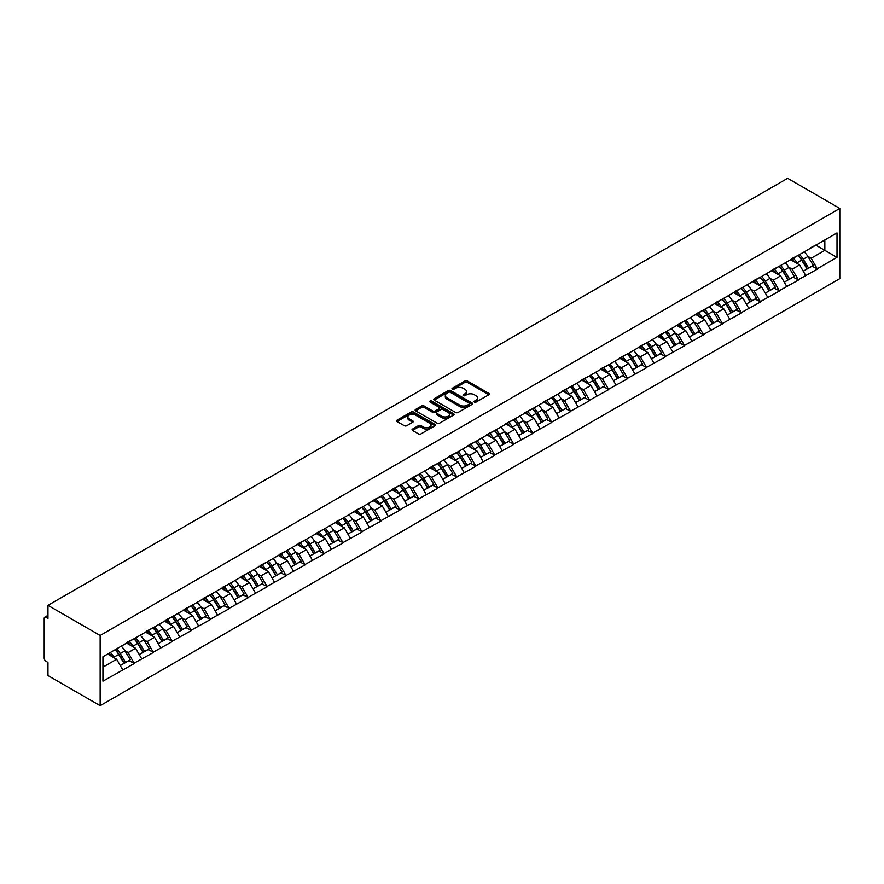 <?xml version="1.0" encoding="UTF-8"?>
<svg xmlns="http://www.w3.org/2000/svg" width="884" height="884" viewBox="0 0 884 884"><rect width="100%" height="100%" fill="white"/><g stroke="black" fill="none" stroke-linecap="round" stroke-linejoin="round"><path stroke-width="1.33" d="M474.443 402.065A1.182 0.685 0 0 0 476.111 402.065L488.797 394.75A1.691 0.972 0 0 0 489.294 394.054A1.691 0.972 0 0 0 488.797 393.369L467.316 380.96A1.691 0.972 0 0 0 464.929 380.96L452.243 388.286A1.182 0.685 0 0 0 453.912 389.247L455.558 388.297A5.403 3.116 0 0 1 463.194 388.297L464.984 389.336A5.403 3.116 0 0 1 466.564 391.546A5.403 3.116 0 0 1 464.984 393.745L463.338 394.695A1.182 0.685 0 0 0 465.017 395.656L466.653 394.706A5.403 3.116 0 0 1 474.299 394.706L476.089 395.745A5.403 3.116 0 0 1 477.669 397.955A5.403 3.116 0 0 1 476.089 400.154L474.443 401.104A1.182 0.685 0 0 0 474.443 402.065L474.443 401.104M412.519 429.072A1.691 0.972 0 0 0 412.021 429.757A1.691 0.972 0 0 0 412.519 430.442L418.552 433.922A1.691 0.972 0 0 0 420.939 433.922L435.016 425.79A1.691 0.972 0 0 0 435.514 425.105A1.691 0.972 0 0 0 435.016 424.419L413.535 412.01A1.691 0.972 0 0 0 411.148 412.01L397.06 420.143A1.691 0.972 0 0 0 396.562 420.828A1.691 0.972 0 0 0 397.06 421.524L404.342 425.723A1.691 0.972 0 0 0 406.728 425.723L412.762 422.243A1.691 0.972 0 0 0 413.248 421.558A1.691 0.972 0 0 0 412.762 420.861L409.148 418.784A4.519 2.608 0 0 1 407.822 416.939A4.519 2.608 0 0 1 410.618 414.53A4.519 2.608 0 0 1 415.535 415.093L429.679 423.259A4.519 2.608 0 0 1 431.005 425.105A4.519 2.608 0 0 1 428.21 427.513A4.519 2.608 0 0 1 423.292 426.95L420.939 425.591A1.691 0.972 0 0 0 418.552 425.591L412.519 429.072L412.519 430.442M47.968 605.352L787.633 178.314L839.8 208.436L100.146 635.474L47.968 605.352L47.968 618.48L46.023 617.352A2.575 1.492 -120 0 0 44.73 617.231A2.575 1.492 -120 0 0 44.2 618.413L44.2 658.149A2.575 1.492 -120 0 0 46.023 661.309L47.968 662.436L47.968 675.564L100.146 705.686L100.146 635.474M455.669 412.497A1.691 0.972 0 0 0 458.056 412.497L472.144 404.364A1.691 0.972 0 0 0 472.642 403.668A1.691 0.972 0 0 0 472.144 402.982L450.663 390.573A1.691 0.972 0 0 0 448.276 390.573L434.188 398.706A1.691 0.972 0 0 0 433.69 399.402A1.691 0.972 0 0 0 434.188 400.087L455.669 412.497M430.541 402.319A1.182 0.685 0 0 1 431.735 402.485L431.735 401.082L453.58 413.701A1.691 0.972 0 0 1 454.078 414.386A1.691 0.972 0 0 1 453.58 415.082L439.503 423.204A1.691 0.972 0 0 1 437.116 423.204L415.624 410.806L415.624 409.425A1.691 0.972 0 0 0 415.126 410.11A1.691 0.972 0 0 0 415.624 410.806M415.624 409.425L421.657 405.944A1.691 0.972 0 0 1 424.044 405.944L432.751 410.972A1.691 0.972 0 0 0 435.138 410.972L439.138 408.662A1.691 0.972 0 0 0 439.635 407.977A1.691 0.972 0 0 0 439.138 407.292L430.066 402.054A1.182 0.685 0 0 1 431.735 401.082M100.146 705.686L839.8 278.648L839.8 208.436M115.064 649.751A11.525 6.652 -120 0 1 119.008 654.359L124.379 663.232L129.064 660.525L134.257 663.519L128.18 652.569L124.81 650.624M134.257 663.519L102.942 681.177L102.942 656.746L837.004 232.945L837.004 257.377L817.236 268.78L811.158 258.25L807.788 256.305M798.053 255.432A11.525 6.652 -120 0 1 801.998 260.04L807.368 268.913L812.042 266.206L817.236 268.78M817.236 269.2L798.274 279.742L792.186 269.2L788.815 267.255M779.08 266.382A11.525 6.652 -120 0 1 783.025 270.99L788.395 279.863L793.07 277.156L798.274 279.742M798.274 280.162L779.301 290.692L773.213 280.162L769.842 278.217M760.107 277.333A11.525 6.652 -120 0 1 764.052 281.952L769.423 290.814L774.108 288.118L779.301 290.692M779.301 291.112L760.328 301.643L754.24 291.112L750.881 289.167M741.135 288.294A11.525 6.652 -120 0 1 745.079 292.902L750.45 301.764L755.135 299.068L760.328 301.643M760.328 302.063L741.356 312.593L735.278 302.063L731.908 300.118M722.162 299.245A11.525 6.652 -120 0 1 726.107 303.853L731.477 312.726L736.162 310.019L741.356 312.593M741.356 313.013L722.383 323.555L716.305 313.013L712.935 311.069M703.189 310.196A11.525 6.652 -120 0 1 707.134 314.803L712.504 323.677L717.189 320.969L722.383 323.555M722.383 323.975L703.41 334.506L697.332 323.975L693.962 322.03M684.216 321.146A11.525 6.652 -120 0 1 688.161 325.765L693.531 334.627L698.216 331.931L703.41 334.506M703.41 334.925L684.437 345.456L678.359 334.925L674.989 332.981M665.243 332.108A11.525 6.652 -120 0 1 669.188 336.716L674.558 345.578L679.244 342.882L684.437 345.456M684.437 345.876L665.464 356.407L659.387 345.876L656.016 343.931M646.27 343.058A11.525 6.652 -120 0 1 650.215 347.666L655.585 356.539L660.271 353.832L665.464 356.407M665.464 356.827L646.491 367.368L640.414 356.827L637.044 354.882M627.297 354.009A11.525 6.652 -120 0 1 631.242 358.617L636.613 367.49L641.298 364.783L646.491 367.368M646.491 367.788L627.518 378.319L621.441 367.788L618.071 365.843M608.336 364.959A11.525 6.652 -120 0 1 612.28 369.578L617.651 378.44L622.325 375.744L627.518 378.319M627.518 378.739L608.546 389.269L602.468 378.739L599.098 376.794M589.363 375.921A11.525 6.652 -120 0 1 593.308 380.529L598.678 389.391L603.352 386.695L608.546 389.269M608.546 389.689L589.584 400.22L583.495 389.689L580.125 387.744M570.39 386.872A11.525 6.652 -120 0 1 574.335 391.479L579.705 400.353L584.379 397.645L589.584 400.22M589.584 400.64L570.611 411.182L564.522 400.64L561.152 398.695M551.417 397.822A11.525 6.652 -120 0 1 555.362 402.43L560.732 411.303L565.417 408.596L570.611 411.182M570.611 411.601L551.638 422.132L545.55 411.601L542.19 409.657M532.444 408.773A11.525 6.652 -120 0 1 536.389 413.392L541.759 422.254L546.445 419.557L551.638 422.132M551.638 422.552L532.665 433.083L526.588 422.552L523.217 420.607M513.471 419.734A11.525 6.652 -120 0 1 517.416 424.342L522.787 433.204L527.472 430.508L532.665 433.083M532.665 433.503L513.692 444.033L507.615 433.503L504.245 431.558M494.499 430.685A11.525 6.652 -120 0 1 498.443 435.293L503.814 444.166L508.499 441.459L513.692 444.033M513.692 444.453L494.72 454.995L488.642 444.453L485.272 442.508M475.526 441.635A11.525 6.652 -120 0 1 479.471 446.243L484.841 455.116L489.526 452.409L494.72 454.995M494.72 455.415L475.747 465.945L469.669 455.415L466.299 453.47M456.553 452.586A11.525 6.652 -120 0 1 460.498 457.205L465.868 466.067L470.553 463.36L475.747 465.945M475.747 466.365L456.774 476.896L450.696 466.365L447.326 464.42M437.58 463.548A11.525 6.652 -120 0 1 441.525 468.155L446.895 477.017L451.58 474.321L456.774 476.896M456.774 477.316L437.801 487.846L431.724 477.316L428.353 475.371M418.607 474.498A11.525 6.652 -120 0 1 422.552 479.106L427.922 487.979L432.608 485.272L437.801 487.846M437.801 488.266L418.828 498.808L412.751 488.266L409.38 486.322M399.645 485.449A11.525 6.652 -120 0 1 403.59 490.056L408.961 498.93L413.635 496.222L418.828 498.808M418.828 499.228L399.855 509.759L393.778 499.228L390.408 497.283M380.673 496.399A11.525 6.652 -120 0 1 384.617 501.018L389.988 509.88L394.662 507.173L399.855 509.759M399.855 510.178L380.893 520.709L374.805 510.178L371.435 508.234M361.7 507.361A11.525 6.652 -120 0 1 365.644 511.969L371.015 520.831L375.689 518.135L380.893 520.709M380.893 521.129L361.921 531.66L355.832 521.129L352.473 519.184M342.727 518.311A11.525 6.652 -120 0 1 346.672 522.919L352.042 531.792L356.727 529.085L361.921 531.66M361.921 532.08L342.948 542.621L336.859 532.08L333.5 530.135M323.754 529.262A11.525 6.652 -120 0 1 327.699 533.87L333.069 542.743L337.754 540.036L342.948 542.621M342.948 543.041L323.975 553.572L317.897 543.041L314.527 541.096M304.781 540.212A11.525 6.652 -120 0 1 308.726 544.831L314.096 553.693L318.781 550.986L323.975 553.572M323.975 553.992L305.002 564.522L298.925 553.992L295.554 552.047M285.808 551.163A11.525 6.652 -120 0 1 289.753 555.782L295.123 564.644L299.809 561.948L305.002 564.522M305.002 564.942L286.029 575.473L279.952 564.942L276.582 562.997M266.835 562.125A11.525 6.652 -120 0 1 270.78 566.732L276.151 575.606L280.836 572.898L286.029 575.473M286.029 575.893L267.056 586.423L260.979 575.893L257.609 573.948M247.863 573.075A11.525 6.652 -120 0 1 251.807 577.683L257.178 586.556L261.863 583.849L267.056 586.423M267.056 586.854L248.084 597.385L242.006 586.854L238.636 584.91M228.89 584.026A11.525 6.652 -120 0 1 232.835 588.645L238.205 597.507L242.89 594.799L248.084 597.385M248.084 597.805L229.111 608.336L223.033 597.805L219.663 595.86M209.917 594.976A11.525 6.652 -120 0 1 213.862 599.595L219.232 608.457L223.917 605.761L229.111 608.336M229.111 608.756L210.138 619.286L204.06 608.756L200.69 606.811M190.955 605.938A11.525 6.652 -120 0 1 194.9 610.546L200.27 619.419L204.944 616.712L210.138 619.286M210.138 619.706L191.176 630.237L185.088 619.706L181.717 617.761M171.982 616.888A11.525 6.652 -120 0 1 175.927 621.496L181.297 630.369L185.972 627.662L191.176 630.237M191.176 630.668L172.203 641.198L166.115 630.668L162.744 628.723M153.009 627.839A11.525 6.652 -120 0 1 156.954 632.458L162.325 641.32L167.01 638.613L172.203 641.198M172.203 641.618L153.23 652.149L147.142 641.618L143.783 639.673M134.036 638.789A11.525 6.652 -120 0 1 137.981 643.408L143.352 652.27L148.037 649.574L153.23 652.149M153.23 652.569L134.257 663.099M127.804 641.972L134.257 638.668M128.18 652.569L135.595 648.281L126.224 642.878M141.672 658.823L135.595 648.281M146.777 631.01L153.23 627.717M147.142 641.618L154.567 637.331L145.197 631.927M160.645 647.861L154.567 637.331M165.75 620.06L172.203 616.756M166.115 630.668L173.54 626.38L164.17 620.977M179.618 636.911L173.54 626.38M184.723 609.109L191.176 605.805M185.088 619.706L192.513 615.43L183.143 610.015M198.591 625.96L192.513 615.43M203.696 598.159L210.138 594.855M204.06 608.756L211.475 604.468L202.116 599.065M217.563 615.01L211.475 604.468M222.669 587.197L229.111 583.904M223.033 597.805L230.448 593.518L221.088 588.114M236.536 604.048L230.448 593.518M241.641 576.246L248.084 572.942M242.006 586.854L249.421 582.567L240.061 577.164M255.509 593.098L249.421 582.567M260.614 565.296L267.056 561.992M260.979 575.893L268.393 571.616L259.034 566.202M274.471 582.147L268.393 571.616M279.587 554.345L286.029 551.041M279.952 564.942L287.366 560.666L278.007 555.251M293.444 571.197L287.366 560.666M298.56 543.384L305.002 540.091M298.925 553.992L306.339 549.704L296.98 544.301M312.417 560.235L306.339 549.704M317.533 532.433L323.975 529.129M317.897 543.041L325.312 538.754L315.942 533.35M331.389 549.284L325.312 538.754M336.495 521.483L342.948 518.179M336.859 532.08L344.285 527.803L334.914 522.389M350.362 538.334L344.285 527.803M355.467 510.532L361.921 507.228M355.832 521.129L363.258 516.853L353.887 511.438M369.335 527.383L363.258 516.853M374.44 499.571L380.893 496.278M374.805 510.178L382.231 505.891L372.86 500.488M388.308 516.422L382.231 505.891M393.413 488.62L399.855 485.316M393.778 499.228L401.203 494.941L391.833 489.537M407.281 505.471L401.203 494.941M412.386 477.669L418.828 474.365M412.751 488.266L420.165 483.99L410.806 478.587M426.254 494.521L420.165 483.99M431.359 466.719L437.801 463.415M431.724 477.316L439.138 473.039L429.779 467.625M445.227 483.57L439.138 473.039M450.332 455.757L456.774 452.464M450.696 466.365L458.111 462.078L448.752 456.674M464.199 472.608L458.111 462.078M469.305 444.807L475.747 441.514M469.669 455.415L477.084 451.127L467.724 445.724M483.161 461.658L477.084 451.127M488.277 433.856L494.72 430.552M488.642 444.453L496.057 440.177L486.697 434.773M502.134 450.707L496.057 440.177M507.25 422.906L513.692 419.602M507.615 433.503L515.029 429.226L505.67 423.812M521.107 439.757L515.029 429.226M526.223 411.944L532.665 408.651M526.588 422.552L534.002 418.265L524.632 412.861M540.08 428.795L534.002 418.265M545.185 400.993L551.638 397.701M545.55 411.601L552.975 407.314L543.605 401.911M559.053 417.845L552.975 407.314M564.158 390.043L570.611 386.739M564.522 400.64L571.948 396.363L562.578 390.96M578.025 406.894L571.948 396.363M583.131 379.092L589.584 375.788M583.495 389.689L590.921 385.413L581.55 379.998M596.998 395.944L590.921 385.413M602.103 368.131L608.546 364.838M602.468 378.739L609.894 374.451L600.523 369.048M615.971 384.982L609.894 374.451M621.076 357.18L627.518 353.887M621.441 367.788L628.856 363.501L619.496 358.097M634.944 374.031L628.856 363.501M640.049 346.23L646.491 342.926M640.414 356.827L647.828 352.55L638.469 347.147M653.917 363.081L647.828 352.55M659.022 335.279L665.464 331.975M659.387 345.876L666.801 341.6L657.442 336.185M672.89 352.13L666.801 341.6M677.995 324.317L684.437 321.025M678.359 334.925L685.774 330.638L676.415 325.235M691.852 341.169L685.774 330.638M696.968 313.367L703.41 310.074M697.332 323.975L704.747 319.688L695.388 314.284M710.824 330.218L704.747 319.688M715.941 302.416L722.383 299.112M716.305 313.013L723.72 308.737L714.349 303.334M729.797 319.268L723.72 308.737M734.902 291.466L741.356 288.162M735.278 302.063L742.693 297.786L733.322 292.372M748.77 308.317L742.693 297.786M753.875 280.504L760.328 277.211M754.24 291.112L761.665 286.825L752.295 281.421M767.743 297.356L761.665 286.825M772.848 269.554L779.301 266.261M773.213 280.162L780.638 275.874L771.268 270.471M786.716 286.405L780.638 275.874M791.821 258.603L798.274 255.299M792.186 269.2L799.611 264.924L790.241 259.52M805.689 275.454L799.611 264.924M810.794 247.653L817.236 244.349M811.158 258.25L824.838 250.349L824.838 239.962L837.004 232.945M815.844 245.155L837.004 257.377M102.942 667.144L116.622 659.243L107.627 654.049M122.699 669.774L116.622 659.243M801.722 260.25L802.329 260.592M782.76 271.2L783.357 271.554M763.787 282.151L764.384 282.504M744.814 293.112L745.411 293.455M725.841 304.063L726.438 304.405M706.869 315.013L707.465 315.367M687.896 325.964L688.492 326.318M668.923 336.926L669.531 337.268M649.95 347.876L650.558 348.219M630.977 358.827L631.585 359.18M612.004 369.777L612.612 370.131M593.031 380.739L593.639 381.081M574.07 391.689L574.666 392.032M555.097 402.64L555.693 402.993M536.124 413.59L536.721 413.944M517.151 424.552L517.748 424.895M498.178 435.503L498.775 435.845M479.205 446.453L479.813 446.807M460.233 457.404L460.84 457.757M441.26 468.365L441.867 468.708M422.287 479.316L422.895 479.658M403.314 490.266L403.922 490.62M384.341 501.217L384.949 501.571M365.379 512.179L365.976 512.521M346.406 523.129L347.003 523.472M327.434 534.08L328.03 534.433M308.461 545.03L309.057 545.384M289.488 555.992L290.085 556.334M270.515 566.942L271.123 567.285M251.542 577.893L252.15 578.235M232.569 588.843L233.177 589.197M213.597 599.805L214.204 600.148M194.624 610.756L195.231 611.098M175.662 621.706L176.259 622.049M156.689 632.657L157.286 633.01M137.716 643.618L138.313 643.961M118.743 654.569L119.34 654.911M474.918 402.231L476.089 401.557A5.403 3.116 0 0 0 477.669 399.358L477.669 397.955M466.564 391.546L466.564 392.949A5.403 3.116 0 0 1 464.984 395.148L463.813 395.822M488.797 393.369L488.797 394.75L467.316 382.363A1.691 0.972 0 0 0 464.929 382.363L452.719 389.413M472.122 404.375L450.663 391.977A1.691 0.972 0 0 0 448.276 391.977L434.21 400.098M469.161 404.154A1.182 0.685 0 0 0 469.161 403.192L450.299 392.297A1.182 0.685 0 0 0 448.63 392.297L446.895 393.303A5.403 3.116 0 0 0 445.315 395.502A5.403 3.116 0 0 0 446.895 397.712L459.791 405.148A5.403 3.116 0 0 0 467.426 405.148L469.161 404.154L469.161 405.557A1.182 0.685 0 0 0 469.503 405.071L469.503 403.668M445.315 395.502L445.315 396.905A5.403 3.116 0 0 0 446.895 399.115L446.895 397.712M469.161 405.557L467.426 406.552A5.403 3.116 0 0 1 459.791 406.552L446.895 399.115M415.646 410.817L421.657 407.347L421.657 405.944M439.635 407.977L439.635 409.38A1.691 0.972 0 0 1 439.138 410.077L435.138 412.386A1.691 0.972 0 0 1 432.751 412.386L424.044 407.347A1.691 0.972 0 0 0 421.657 407.347M431.735 402.485L453.558 415.093M441.801 416.198A4.519 2.608 0 0 0 446.718 416.762A4.519 2.608 0 0 0 449.503 414.353A4.519 2.608 0 0 0 448.177 412.508L443.193 409.635A1.691 0.972 0 0 0 440.807 409.635L436.818 411.944A1.691 0.972 0 0 0 436.32 412.629A1.691 0.972 0 0 0 436.818 413.314L441.801 416.198L441.801 417.602A4.519 2.608 0 0 0 446.718 418.165A4.519 2.608 0 0 0 449.503 415.756L449.503 414.353M436.32 412.629L436.32 414.032A1.691 0.972 0 0 0 436.818 414.729L436.818 413.314M441.801 417.602L436.818 414.729M431.005 425.105L431.005 426.508A4.519 2.608 0 0 1 428.21 428.917A4.519 2.608 0 0 1 423.292 428.353L420.939 426.994A1.691 0.972 0 0 0 418.552 426.994L412.541 430.464M407.822 416.939L407.822 418.342A4.519 2.608 0 0 0 409.148 420.187L409.148 418.784M412.74 422.254L409.148 420.187M434.994 425.812L413.535 413.414A1.691 0.972 0 0 0 411.148 413.414L397.082 421.535M804.219 251.863A14.1 8.144 60 0 1 807.921 256.515L803.236 259.222A14.1 8.144 -120 0 0 799.545 254.57M803.236 259.222L808.606 268.084L813.291 265.377L807.921 256.515M807.368 268.913L808.606 268.084M812.042 266.206L813.291 265.377M791.478 258.802A11.525 6.652 60 0 1 794.65 262.062M793.279 258.183A14.1 8.144 60 0 1 796.97 262.835L797.501 263.708M803.269 271.266L807.026 269.001L801.655 260.128A14.1 8.144 -120 0 0 797.954 255.487M807.026 269.001L803.224 271.189M785.246 262.824A14.1 8.144 60 0 1 788.948 267.465L784.263 270.173A14.1 8.144 -120 0 0 780.572 265.52M784.263 270.173L789.633 279.035L794.318 276.338L788.948 267.465M788.395 279.863L789.633 279.035M793.07 277.156L794.318 276.338M772.505 269.753A11.525 6.652 60 0 1 775.688 273.012M774.307 269.134A14.1 8.144 60 0 1 777.997 273.786L778.528 274.659M784.296 282.228L788.053 279.952L782.683 271.079A14.1 8.144 -120 0 0 778.992 266.438M788.053 279.952L784.252 282.14M766.273 273.775A14.1 8.144 60 0 1 769.975 278.416L765.29 281.123A14.1 8.144 -120 0 0 761.599 276.471M765.29 281.123L770.66 289.985L775.345 287.289L769.975 278.416M769.423 290.814L770.66 289.985M774.108 288.118L775.345 287.289M753.533 280.714A11.525 6.652 60 0 1 756.715 283.974M755.334 280.095A14.1 8.144 60 0 1 759.024 284.736L759.555 285.609M765.334 293.179L769.08 290.902L763.71 282.04A14.1 8.144 -120 0 0 760.019 277.388M769.08 290.902L765.279 293.101M747.311 284.725A14.1 8.144 60 0 1 751.002 289.377L746.317 292.074A14.1 8.144 -120 0 0 742.626 287.433M746.317 292.074L751.687 300.947L756.372 298.239L751.002 289.377M750.45 301.764L751.687 300.947M755.135 299.068L756.372 298.239M734.56 291.665A11.525 6.652 60 0 1 737.742 294.924M736.361 291.046A14.1 8.144 60 0 1 740.052 295.698L740.582 296.571M746.361 304.129L750.107 301.853L744.737 292.991A14.1 8.144 -120 0 0 741.046 288.339M750.107 301.853L746.306 304.052M728.339 295.676A14.1 8.144 60 0 1 732.029 300.328L727.344 303.035A14.1 8.144 -120 0 0 723.653 298.383M727.344 303.035L732.714 311.897L737.4 309.19L732.029 300.328M731.477 312.726L732.714 311.897M736.162 310.019L737.4 309.19M715.587 302.615A11.525 6.652 60 0 1 718.769 305.875M717.388 301.997A14.1 8.144 60 0 1 721.09 306.649L721.609 307.522M727.388 315.08L731.134 312.814L725.764 303.941A14.1 8.144 -120 0 0 722.073 299.3M731.134 312.814L727.333 315.002M709.366 306.637A14.1 8.144 60 0 1 713.056 311.279L708.371 313.986A14.1 8.144 -120 0 0 704.681 309.334M708.371 313.986L713.742 322.848L718.427 320.152L713.056 311.279M712.504 323.677L713.742 322.848M717.189 320.969L718.427 320.152M696.614 313.566A11.525 6.652 60 0 1 699.796 316.826M698.415 312.947A14.1 8.144 60 0 1 702.117 317.599L702.647 318.472M708.416 326.041L712.161 323.765L706.791 314.892A14.1 8.144 -120 0 0 703.1 310.251M712.161 323.765L708.371 325.953M690.393 317.588A14.1 8.144 60 0 1 694.084 322.229L689.409 324.936A14.1 8.144 -120 0 0 685.708 320.284M689.409 324.936L694.78 333.798L699.454 331.102L694.084 322.229M693.531 334.627L694.78 333.798M698.216 331.931L699.454 331.102M677.641 324.527A11.525 6.652 60 0 1 680.824 327.787M679.442 323.909A14.1 8.144 60 0 1 683.144 328.55L683.675 329.423M689.443 336.992L693.189 334.716L687.818 325.853A14.1 8.144 -120 0 0 684.128 321.201M693.189 334.716L689.398 336.914M671.42 328.539A14.1 8.144 60 0 1 675.111 333.191L670.437 335.887A14.1 8.144 -120 0 0 666.735 331.246M670.437 335.887L675.807 344.76L680.481 342.053L675.111 333.191M674.558 345.578L675.807 344.76M679.244 342.882L680.481 342.053M658.668 335.478A11.525 6.652 60 0 1 661.851 338.738M660.47 334.859A14.1 8.144 60 0 1 664.171 339.5L664.702 340.384M670.47 347.942L674.227 345.666L668.856 336.804A14.1 8.144 -120 0 0 665.155 332.152M674.227 345.666L670.426 347.865M652.447 339.489A14.1 8.144 60 0 1 656.138 344.141L651.464 346.837A14.1 8.144 -120 0 0 647.762 342.196M651.464 346.837L656.834 355.711L661.508 353.003L656.138 344.141M655.585 356.539L656.834 355.711M660.271 353.832L661.508 353.003M639.707 346.429A11.525 6.652 60 0 1 642.878 349.688M641.497 345.81A14.1 8.144 60 0 1 645.198 350.462L645.729 351.335M651.497 358.893L655.254 356.628L649.884 347.755A14.1 8.144 -120 0 0 646.182 343.103M655.254 356.628L651.453 358.816M633.474 350.451A14.1 8.144 60 0 1 637.176 355.092L632.491 357.799A14.1 8.144 -120 0 0 628.789 353.147M632.491 357.799L637.861 366.661L642.546 363.965L637.176 355.092M636.613 367.49L637.861 366.661M641.298 364.783L642.546 363.965M620.734 357.379A11.525 6.652 60 0 1 623.905 360.639M622.535 356.76A14.1 8.144 60 0 1 626.226 361.412L626.756 362.285M632.524 369.855L636.281 367.578L630.911 358.705A14.1 8.144 -120 0 0 627.209 354.064M636.281 367.578L632.48 369.766M614.502 361.401A14.1 8.144 60 0 1 618.203 366.042L613.518 368.75A14.1 8.144 -120 0 0 609.816 364.097M613.518 368.75L618.888 377.612L623.574 374.915L618.203 366.042M617.651 378.44L618.888 377.612M622.325 375.744L623.574 374.915M601.761 368.341A11.525 6.652 60 0 1 604.932 371.6M603.562 367.722A14.1 8.144 60 0 1 607.253 372.363L607.783 373.236M613.551 380.805L617.308 378.529L611.938 369.667A14.1 8.144 -120 0 0 608.236 365.015M617.308 378.529L613.507 380.728M595.529 372.352A14.1 8.144 60 0 1 599.23 377.004L594.545 379.7A14.1 8.144 -120 0 0 590.855 375.059M594.545 379.7L599.916 388.573L604.601 385.866L599.23 377.004M598.678 389.391L599.916 388.573M603.352 386.695L604.601 385.866M582.788 379.291A11.525 6.652 60 0 1 585.959 382.551M584.589 378.672A14.1 8.144 60 0 1 588.28 383.313L588.81 384.197M594.578 391.756L598.335 389.479L592.965 380.617A14.1 8.144 -120 0 0 589.263 375.965M598.335 389.479L594.534 391.678M576.556 383.302A14.1 8.144 60 0 1 580.258 387.954L575.572 390.651A14.1 8.144 -120 0 0 571.882 386.01M575.572 390.651L580.943 399.524L585.628 396.817L580.258 387.954M579.705 400.353L580.943 399.524M584.379 397.645L585.628 396.817M563.815 390.242A11.525 6.652 60 0 1 566.998 393.502M565.616 389.623A14.1 8.144 60 0 1 569.307 394.275L569.837 395.148M575.606 402.706L579.363 400.441L573.992 391.568A14.1 8.144 -120 0 0 570.302 386.916M579.363 400.441L575.561 402.629M557.583 394.253A14.1 8.144 60 0 1 561.285 398.905L556.6 401.612A14.1 8.144 -120 0 0 552.909 396.96M556.6 401.612L561.97 410.474L566.655 407.778L561.285 398.905M560.732 411.303L561.97 410.474M565.417 408.596L566.655 407.778M544.842 401.192A11.525 6.652 60 0 1 548.025 404.452M546.644 400.574A14.1 8.144 60 0 1 550.334 405.226L550.865 406.099M556.644 413.668L560.39 411.392L555.019 402.518A14.1 8.144 -120 0 0 551.329 397.877M560.39 411.392L556.588 413.579M538.621 405.215A14.1 8.144 60 0 1 542.312 409.856L537.627 412.563A14.1 8.144 -120 0 0 533.936 407.911M537.627 412.563L542.997 421.425L547.682 418.729L542.312 409.856M541.759 422.254L542.997 421.425M546.445 419.557L547.682 418.729M525.87 412.154A11.525 6.652 60 0 1 529.052 415.414M527.671 411.535A14.1 8.144 60 0 1 531.372 416.176L531.892 417.049M537.671 424.618L541.417 422.342L536.047 413.48A14.1 8.144 -120 0 0 532.356 408.828M541.417 422.342L537.616 424.541M519.648 416.165A14.1 8.144 60 0 1 523.339 420.817L518.654 423.513A14.1 8.144 -120 0 0 514.963 418.872M518.654 423.513L524.024 432.387L528.709 429.679L523.339 420.817M522.787 433.204L524.024 432.387M527.472 430.508L528.709 429.679M506.897 423.104A11.525 6.652 60 0 1 510.079 426.364M508.698 422.486A14.1 8.144 60 0 1 512.4 427.127L512.93 428.011M518.698 435.569L522.444 433.293L517.074 424.43A14.1 8.144 -120 0 0 513.383 419.778M522.444 433.293L518.643 435.492M500.675 427.116A14.1 8.144 60 0 1 504.366 431.768L499.681 434.464A14.1 8.144 -120 0 0 495.99 429.823M499.681 434.464L505.062 443.337L509.736 440.63L504.366 431.768M503.814 444.166L505.062 443.337M508.499 441.459L509.736 440.63M487.924 434.055A11.525 6.652 60 0 1 491.106 437.315M489.725 433.436A14.1 8.144 60 0 1 493.427 438.088L493.957 438.961M499.725 446.519L503.471 444.254L498.101 435.381A14.1 8.144 -120 0 0 494.41 430.729M503.471 444.254L499.681 446.442M481.703 438.066A14.1 8.144 60 0 1 485.393 442.718L480.719 445.425A14.1 8.144 -120 0 0 477.017 440.773M480.719 445.425L486.089 454.288L490.764 451.591L485.393 442.718M484.841 455.116L486.089 454.288M489.526 452.409L490.764 451.591M468.951 445.006A11.525 6.652 60 0 1 472.133 448.265M470.752 444.387A14.1 8.144 60 0 1 474.454 449.039L474.984 449.912M480.752 457.481L484.509 455.205L479.139 446.332A14.1 8.144 -120 0 0 475.437 441.691M484.509 455.205L480.708 457.393M462.73 449.028A14.1 8.144 60 0 1 466.421 453.669L461.746 456.376A14.1 8.144 -120 0 0 458.045 451.724M461.746 456.376L467.117 465.238L471.791 462.542L466.421 453.669M465.868 466.067L467.117 465.238M470.553 463.36L471.791 462.542M449.978 455.967A11.525 6.652 60 0 1 453.161 459.227M451.779 455.348A14.1 8.144 60 0 1 455.481 459.989L456.011 460.862M461.779 468.432L465.536 466.155L460.166 457.293A14.1 8.144 -120 0 0 456.464 452.641M465.536 466.155L461.735 468.354M443.757 459.978A14.1 8.144 60 0 1 447.448 464.63L442.773 467.327A14.1 8.144 -120 0 0 439.072 462.686M442.773 467.327L448.144 476.2L452.829 473.493L447.448 464.63M446.895 477.017L448.144 476.2M451.58 474.321L452.829 473.493M431.016 466.918A11.525 6.652 60 0 1 434.188 470.178M432.817 466.299A14.1 8.144 60 0 1 436.508 470.94L437.039 471.824M442.807 479.382L446.564 477.106L441.193 468.244A14.1 8.144 -120 0 0 437.492 463.592M446.564 477.106L442.762 479.305M424.784 470.929A14.1 8.144 60 0 1 428.486 475.581L423.801 478.277A14.1 8.144 -120 0 0 420.099 473.636M423.801 478.277L429.171 487.15L433.856 484.443L428.486 475.581M427.922 487.979L429.171 487.15M432.608 485.272L433.856 484.443M412.043 477.868A11.525 6.652 60 0 1 415.215 481.128M413.845 477.249A14.1 8.144 60 0 1 417.535 481.902L418.066 482.774M423.834 490.333L427.591 488.067L422.221 479.194A14.1 8.144 -120 0 0 418.519 474.542M427.591 488.067L423.79 490.255M405.811 481.879A14.1 8.144 60 0 1 409.513 486.531L404.828 489.239A14.1 8.144 -120 0 0 401.126 484.587M404.828 489.239L410.198 498.101L414.883 495.405L409.513 486.531M408.961 498.93L410.198 498.101M413.635 496.222L414.883 495.405M393.071 488.819A11.525 6.652 60 0 1 396.242 492.079M394.872 488.2A14.1 8.144 60 0 1 398.562 492.852L399.093 493.725M404.861 501.294L408.618 499.018L403.248 490.145A14.1 8.144 -120 0 0 399.546 485.504M408.618 499.018L404.817 501.206M386.838 492.841A14.1 8.144 60 0 1 390.54 497.482L385.855 500.189A14.1 8.144 -120 0 0 382.164 495.537M385.855 500.189L391.225 509.051L395.91 506.355L390.54 497.482M389.988 509.88L391.225 509.051M394.662 507.173L395.91 506.355M374.098 499.78A11.525 6.652 60 0 1 377.28 503.04M375.899 499.162A14.1 8.144 60 0 1 379.59 503.803L380.12 504.676M385.888 512.245L389.645 509.969L384.275 501.106A14.1 8.144 -120 0 0 380.584 496.454M389.645 509.969L385.844 512.168M367.866 503.792A14.1 8.144 60 0 1 371.567 508.444L366.882 511.14A14.1 8.144 -120 0 0 363.191 506.499M366.882 511.14L372.252 520.013L376.938 517.306L371.567 508.444M371.015 520.831L372.252 520.013M375.689 518.135L376.938 517.306M355.125 510.731A11.525 6.652 60 0 1 358.307 513.991M356.926 510.112A14.1 8.144 60 0 1 360.617 514.753L361.147 515.637M366.915 523.195L370.672 520.919L365.302 512.057A14.1 8.144 -120 0 0 361.611 507.405M370.672 520.919L366.871 523.118M348.893 514.742A14.1 8.144 60 0 1 352.594 519.394L347.909 522.09A14.1 8.144 -120 0 0 344.219 517.449M347.909 522.09L353.28 530.964L357.965 528.256L352.594 519.394M352.042 531.792L353.28 530.964M356.727 529.085L357.965 528.256M336.152 521.682A11.525 6.652 60 0 1 339.334 524.941M337.953 521.063A14.1 8.144 60 0 1 341.644 525.715L342.174 526.588M347.953 534.146L351.699 531.881L346.329 523.008A14.1 8.144 -120 0 0 342.638 518.356M351.699 531.881L347.898 534.069M329.931 525.693A14.1 8.144 60 0 1 333.622 530.345L328.936 533.052A14.1 8.144 -120 0 0 325.246 528.4M328.936 533.052L334.307 541.914L338.992 539.218L333.622 530.345M333.069 542.743L334.307 541.914M337.754 540.036L338.992 539.218M317.179 532.632A11.525 6.652 60 0 1 320.362 535.892M318.98 532.013A14.1 8.144 60 0 1 322.682 536.665L323.201 537.538M328.981 545.108L332.727 542.831L327.356 533.958A14.1 8.144 -120 0 0 323.666 529.317M332.727 542.831L328.925 545.019M310.958 536.654A14.1 8.144 60 0 1 314.649 541.295L309.964 544.003A14.1 8.144 -120 0 0 306.273 539.351M309.964 544.003L315.334 552.865L320.019 550.168L314.649 541.295M314.096 553.693L315.334 552.865M318.781 550.986L320.019 550.168M298.206 543.583A11.525 6.652 60 0 1 301.389 546.853M300.007 542.975A14.1 8.144 60 0 1 303.709 547.616L304.24 548.489M310.008 556.058L313.754 553.782L308.383 544.92A14.1 8.144 -120 0 0 304.693 540.268M313.754 553.782L309.964 555.981M291.985 547.605A14.1 8.144 60 0 1 295.676 552.257L291.002 554.953A14.1 8.144 -120 0 0 287.3 550.312M291.002 554.953L296.372 563.826L301.046 561.119L295.676 552.257M295.123 564.644L296.372 563.826M299.809 561.948L301.046 561.119M279.233 554.544A11.525 6.652 60 0 1 282.416 557.804M281.035 553.925A14.1 8.144 60 0 1 284.736 558.566L285.267 559.45M291.035 567.009L294.781 564.732L289.411 555.87A14.1 8.144 -120 0 0 285.72 551.218M294.781 564.732L290.991 566.931M273.012 558.555A14.1 8.144 60 0 1 276.703 563.207L272.029 565.904A14.1 8.144 -120 0 0 268.327 561.263M272.029 565.904L277.399 574.777L282.073 572.07L276.703 563.207M276.151 575.606L277.399 574.777M280.836 572.898L282.073 572.07M260.261 565.495A11.525 6.652 60 0 1 263.443 568.755M262.062 564.876A14.1 8.144 60 0 1 265.764 569.528L266.294 570.401M272.062 577.959L275.819 575.694L270.449 566.821A14.1 8.144 -120 0 0 266.747 562.169M275.819 575.694L272.018 577.882M254.04 569.506A14.1 8.144 60 0 1 257.73 574.158L253.056 576.865A14.1 8.144 -120 0 0 249.354 572.213M253.056 576.865L258.426 585.727L263.101 583.031L257.73 574.158M257.178 586.556L258.426 585.727M261.863 583.849L263.101 583.031M241.299 576.445A11.525 6.652 60 0 1 244.47 579.705M243.089 575.827A14.1 8.144 60 0 1 246.791 580.479L247.321 581.352M253.089 588.921L256.846 586.644L251.476 577.771A14.1 8.144 -120 0 0 247.774 573.13M256.846 586.644L253.045 588.832M235.067 580.468A14.1 8.144 60 0 1 238.768 585.109L234.083 587.816A14.1 8.144 -120 0 0 230.381 583.164M234.083 587.816L239.453 596.678L244.139 593.982L238.768 585.109M238.205 597.507L239.453 596.678M242.89 594.799L244.139 593.982M222.326 587.396A11.525 6.652 60 0 1 225.497 590.667M224.127 586.788A14.1 8.144 60 0 1 227.818 591.429L228.348 592.302M234.116 599.871L237.873 597.595L232.503 588.733A14.1 8.144 -120 0 0 228.801 584.081M237.873 597.595L234.072 599.794M216.094 591.418A14.1 8.144 60 0 1 219.796 596.07L215.11 598.766A14.1 8.144 -120 0 0 211.409 594.125M215.11 598.766L220.481 607.639L225.166 604.932L219.796 596.07M219.232 608.457L220.481 607.639M223.917 605.761L225.166 604.932M203.353 598.357A11.525 6.652 60 0 1 206.524 601.617M205.154 597.739A14.1 8.144 60 0 1 208.845 602.38L209.375 603.264M215.143 610.822L218.9 608.546L213.53 599.684A14.1 8.144 -120 0 0 209.828 595.031M218.9 608.546L215.099 610.745M197.121 602.369A14.1 8.144 60 0 1 200.823 607.021L196.137 609.717A14.1 8.144 -120 0 0 192.447 605.076M196.137 609.717L201.508 618.59L206.193 615.883L200.823 607.021M200.27 619.419L201.508 618.59M204.944 616.712L206.193 615.883M184.38 609.308A11.525 6.652 60 0 1 187.552 612.568M186.181 608.689A14.1 8.144 60 0 1 189.872 613.341L190.403 614.214M196.171 621.772L199.928 619.496L194.557 610.634A14.1 8.144 -120 0 0 190.856 605.982M199.928 619.496L196.126 621.695M178.148 613.319A14.1 8.144 60 0 1 181.85 617.971L177.165 620.678A14.1 8.144 -120 0 0 173.474 616.026M177.165 620.678L182.535 629.541L187.22 626.833L181.85 617.971M181.297 630.369L182.535 629.541M185.972 627.662L187.22 626.833M165.407 620.259A11.525 6.652 60 0 1 168.59 623.518M167.209 619.64A14.1 8.144 60 0 1 170.899 624.292L171.43 625.165M177.198 632.734L180.955 630.458L175.584 621.585A14.1 8.144 -120 0 0 171.894 616.944M180.955 630.458L177.154 632.646M159.175 624.281A14.1 8.144 60 0 1 162.877 628.922L158.192 631.629A14.1 8.144 -120 0 0 154.501 626.977M158.192 631.629L163.562 640.491L168.247 637.795L162.877 628.922M162.325 641.32L163.562 640.491M167.01 638.613L168.247 637.795M146.435 631.209A11.525 6.652 60 0 1 149.617 634.48M148.236 630.601A14.1 8.144 60 0 1 151.926 635.242L152.457 636.115M158.236 643.685L161.982 641.408L156.612 632.546A14.1 8.144 -120 0 0 152.921 627.894M161.982 641.408L158.181 643.607M140.213 635.231A14.1 8.144 60 0 1 143.904 639.883L139.219 642.58A14.1 8.144 -120 0 0 135.528 637.939M139.219 642.58L144.589 651.453L149.274 648.745L143.904 639.883M143.352 652.27L144.589 651.453M148.037 649.574L149.274 648.745M127.462 642.171A11.525 6.652 60 0 1 130.644 645.431M129.263 641.552A14.1 8.144 60 0 1 132.954 646.193L133.484 647.077M139.263 654.635L143.009 652.359L137.639 643.497A14.1 8.144 -120 0 0 133.948 638.845M143.009 652.359L139.208 654.558M121.241 646.182A14.1 8.144 60 0 1 124.931 650.834L120.246 653.53A14.1 8.144 -120 0 0 116.555 648.889M120.246 653.53L125.616 662.403L130.302 659.696L124.931 650.834M124.379 663.232L125.616 662.403M129.064 660.525L130.302 659.696M108.798 653.364A11.525 6.652 60 0 1 111.671 656.381M110.29 652.502A14.1 8.144 60 0 1 113.992 657.155L114.511 658.028M120.29 665.586L124.036 663.309L118.666 654.447A14.1 8.144 -120 0 0 114.975 649.795M124.036 663.309L120.235 665.508M47.968 616.236L46.023 617.352M476.089 401.557L476.089 400.154M463.338 395.656L463.338 394.695M464.984 395.148L464.984 393.745M452.243 389.247L452.243 388.286M464.929 382.363L464.929 380.96M467.316 382.363L467.316 380.96M434.188 400.087L434.188 398.706M448.276 391.977L448.276 390.573M450.663 391.977L450.663 390.573M472.144 404.364L472.144 402.982M459.791 406.552L459.791 405.148M467.426 406.552L467.426 405.148M424.044 407.347L424.044 405.944M432.751 412.386L432.751 410.972M435.138 412.386L435.138 410.972M439.138 410.077L439.138 408.662M453.58 415.082L453.58 413.701M418.552 426.994L418.552 425.591M420.939 426.994L420.939 425.591M423.292 428.353L423.292 426.95M412.762 422.243L412.762 420.861M397.06 421.524L397.06 420.143M411.148 413.414L411.148 412.01M413.535 413.414L413.535 412.01M435.016 425.79L435.016 424.419M801.655 260.128L796.97 262.835M782.683 271.079L777.997 273.786M763.71 282.04L759.024 284.736M744.737 292.991L740.052 295.698M725.764 303.941L721.09 306.649M706.791 314.892L702.117 317.599M687.818 325.853L683.144 328.55M668.856 336.804L664.171 339.5M649.884 347.755L645.198 350.462M630.911 358.705L626.226 361.412M611.938 369.667L607.253 372.363M592.965 380.617L588.28 383.313M573.992 391.568L569.307 394.275M555.019 402.518L550.334 405.226M536.047 413.48L531.372 416.176M517.074 424.43L512.4 427.127M498.101 435.381L493.427 438.088M479.139 446.332L474.454 449.039M460.166 457.293L455.481 459.989M441.193 468.244L436.508 470.94M422.221 479.194L417.535 481.902M403.248 490.145L398.562 492.852M384.275 501.106L379.59 503.803M365.302 512.057L360.617 514.753M346.329 523.008L341.644 525.715M327.356 533.958L322.682 536.665M308.383 544.92L303.709 547.616M289.411 555.87L284.736 558.566M270.449 566.821L265.764 569.528M251.476 577.771L246.791 580.479M232.503 588.733L227.818 591.429M213.53 599.684L208.845 602.38M194.557 610.634L189.872 613.341M175.584 621.585L170.899 624.292M156.612 632.546L151.926 635.242M137.639 643.497L132.954 646.193M118.666 654.447L113.992 657.155M47.968 615.363L44.73 617.231"/></g></svg>
